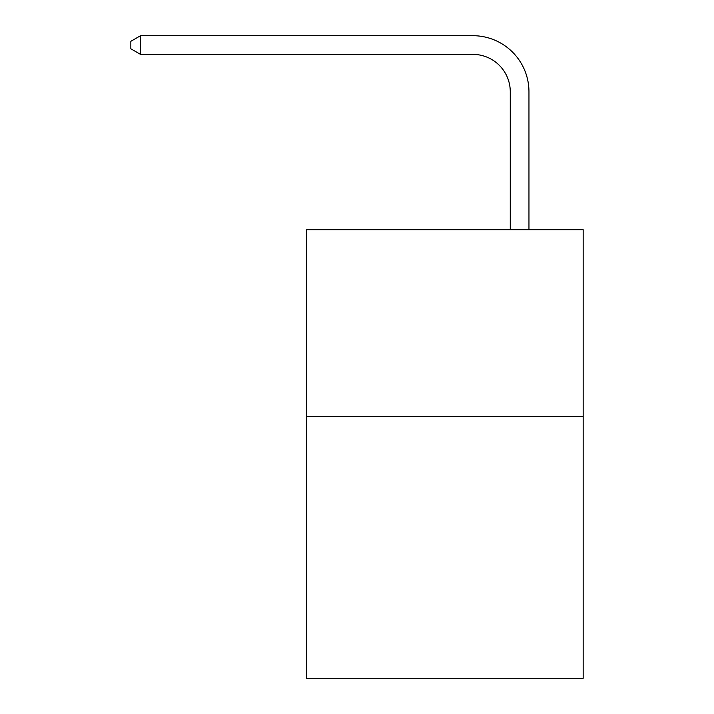 <?xml version="1.0" encoding="UTF-8"?>
<svg xmlns="http://www.w3.org/2000/svg" width="714" height="714" viewBox="0 0 714 714"><rect width="100%" height="100%" fill="white"/><g stroke="black" fill="none" stroke-linecap="round" stroke-linejoin="round"><path stroke-width="1.07" d="M583.159 416.628L583.159 678.3L306.538 678.3L306.538 229.712L583.159 229.712L583.159 416.628L306.538 416.628M510.269 229.712L510.269 91.776A37.378 37.378 128.2 0 0 472.882 54.389L140.56 54.389L130.84 48.784L130.84 41.305L140.56 35.7L472.882 35.7A56.076 56.076 -51.8 0 1 528.958 91.776L528.958 229.712M510.269 91.776A37.378 37.378 128.2 0 0 472.882 54.389A37.378 37.378 128.2 0 1 510.269 91.776A37.378 37.378 128.2 0 0 472.882 54.389A37.378 37.378 128.2 0 1 510.269 91.776A37.378 37.378 128.2 0 0 472.882 54.389A37.378 37.378 128.2 0 1 510.269 91.776A37.378 37.378 128.2 0 0 472.882 54.389A37.378 37.378 128.2 0 1 510.269 91.776A37.378 37.378 128.2 0 0 472.882 54.389A37.378 37.378 128.2 0 1 510.269 91.776M140.56 54.389L140.56 35.7L472.882 35.7"/></g></svg>
